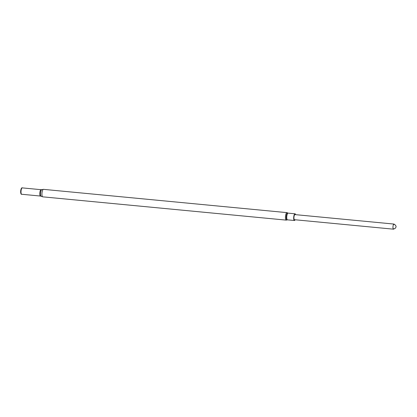 <?xml version="1.0" encoding="UTF-8"?>
<svg xmlns="http://www.w3.org/2000/svg" width="417" height="417" viewBox="0 0 417 417"><rect width="100%" height="100%" fill="white"/><g stroke="black" fill="none" stroke-linecap="round" stroke-linejoin="round"><path stroke-width="0.63" d="M394.002 224.07L294.975 214.604A2.565 0.766 95.5 0 0 293.964 217.08A2.565 0.766 95.5 0 0 294.485 219.707L393.512 229.178A2.565 0.766 -84.5 0 1 392.97 226.822A2.565 0.766 -84.5 0 1 393.836 224.111A2.565 0.766 -84.5 0 1 394.002 224.07A2.565 0.766 -84.5 0 1 394.315 224.372M295.622 214.666A3.367 1.006 95.5 0 0 295.048 213.806A3.367 1.006 95.5 0 0 293.724 217.059A3.367 1.006 95.5 0 0 294.407 220.504A3.367 1.006 95.5 0 0 294.626 220.452A3.367 1.006 95.5 0 0 295.137 219.769M22.263 187.843L22.33 187.89A3.232 0.97 -84.5 0 0 21.986 187.895A3.232 0.97 -84.5 0 0 20.881 191.539A3.232 0.97 -84.5 0 0 21.715 194.259A3.294 0.985 -84.5 0 1 21.648 194.296A3.294 0.985 -84.5 0 1 20.98 193.754A3.294 0.985 -84.5 0 1 21.507 188.249A3.294 0.985 -84.5 0 1 21.877 187.822A3.294 0.985 -84.5 0 1 22.263 187.843A3.294 0.985 -84.5 0 1 22.315 187.885A3.2 0.959 -84.5 0 0 22.101 187.942A3.2 0.959 -84.5 0 0 21.022 191.32A3.2 0.959 -84.5 0 0 21.694 194.259L40.491 196.053A3.2 0.959 -84.5 0 1 39.813 193.113A3.2 0.959 -84.5 0 1 40.892 189.74A3.2 0.959 -84.5 0 1 41.101 189.688L22.304 187.89M20.98 193.754L20.85 193.384A2.872 0.86 -84.5 0 1 21.309 188.583L21.507 188.249M393.877 228.943A2.565 0.766 -84.5 0 1 393.679 229.136A2.565 0.766 -84.5 0 1 393.512 229.178M287.928 213.077A3.503 1.048 95.5 0 0 286.323 216.319A3.503 1.048 95.5 0 0 287.256 219.884A3.503 1.048 95.5 0 0 287.277 219.868L286.255 220.124A3.758 1.126 95.5 0 1 285.463 216.663A3.758 1.126 95.5 0 1 286.729 212.696A3.758 1.126 95.5 0 1 286.974 212.634L288.095 213.139A3.367 1.006 95.5 0 0 286.771 216.392A3.367 1.006 95.5 0 0 287.454 219.837L294.407 220.504M286.255 220.124L42.753 196.834A3.758 1.126 -84.5 0 1 41.961 193.379A3.758 1.126 -84.5 0 1 43.227 189.412A3.758 1.126 -84.5 0 1 43.472 189.349L41.101 189.688M42.753 196.834L41.132 196.271A3.393 1.016 -84.5 0 1 40.585 192.951A3.393 1.016 -84.5 0 1 41.71 189.626A3.393 1.016 -84.5 0 1 41.768 189.594M288.095 213.139L295.048 213.806M286.974 212.634L43.472 189.349M41.132 196.271L40.491 196.053M393.195 228.876L394.982 228.62L396.15 226.858L395.566 225.123L393.632 224.304"/></g></svg>
